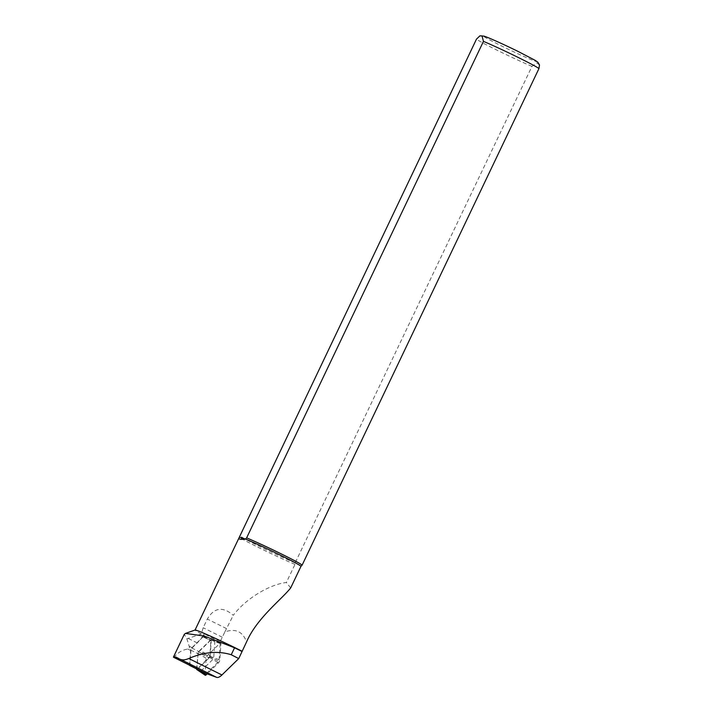 <?xml version="1.0" encoding="UTF-8"?>
<svg xmlns="http://www.w3.org/2000/svg" width="713" height="713" viewBox="0 0 713 713"><rect width="100%" height="100%" fill="white"/><g stroke="black" fill="none" stroke-linecap="round" stroke-linejoin="round"><path stroke-width="0.53" stroke-dasharray="3.56 2.67" d="M202.795 653.277L201.859 654.186A1.676 0.642 116.4 0 0 202.884 652.056L202.795 653.277L213.659 658.669L214.987 639.222L204.123 633.83A22.584 8.601 116.4 0 1 200.05 639.784L203.045 636.869A1.676 0.642 116.4 0 1 203.704 636.593A1.676 0.642 116.4 0 1 203.9 637.181L211.235 640.827L210.219 655.702A1.676 0.642 116.4 0 1 209.203 657.841L197.84 668.919A1.676 0.642 116.4 0 1 197.501 669.168M204.123 633.83L203.9 637.181M190.309 665.461L190.496 665.274A1.676 0.642 116.4 0 1 190.3 665.443A5.579 2.121 -63.6 0 0 190.309 665.461L201.164 670.853L213.659 658.669L218.98 661.272L220.37 640.934A22.584 8.601 -63.6 0 0 222.304 637.235L224.836 631.923C235.531 628.206 242.768 631.54 246.555 641.923M201.164 670.853L206.378 673.562A5.579 2.121 116.4 0 1 206.378 673.562L218.98 661.272M173.58 657.279L174.872 656.281C178.41 652.235 182.724 649.828 187.813 649.053C189.31 648.661 189.765 647.716 189.168 646.21L186.877 638.803L184.302 634.32M189.667 665.274A1.676 0.642 116.4 0 1 189.649 664.962L190.665 650.087A1.676 0.642 116.4 0 1 191.681 647.948L200.05 639.784A22.584 8.601 116.4 0 1 197.243 642.912L192.278 647.752A2.228 0.847 -63.6 0 0 190.924 650.595L190.014 663.803A5.579 2.121 -63.6 0 0 190.3 665.443A1.676 0.642 116.4 0 1 190.166 665.523M190.496 665.274L197.84 668.919M201.859 654.186L209.203 657.841M202.884 652.056L210.219 655.702M539.491 64.892L536.773 62.949L531.969 66.371L295.146 562.878L294.986 564.375L286.35 582.494C269.808 584.419 246.11 598.278 233.276 615.31C222.83 606.237 214.176 607.485 207.305 619.053L203.169 627.734L201.378 633.991L186.877 638.803M201.378 633.991A34.153 1.319 25.5 0 1 195.041 630.051A34.153 1.319 25.5 0 1 195.095 630.016M295.146 562.878A34.848 1.346 25.5 0 1 261.965 547.566A34.848 1.346 25.5 0 1 239.639 535.668M294.986 564.375A34.153 1.319 25.5 0 1 261.502 548.965A34.153 1.319 25.5 0 1 239.479 537.174M290.681 587.931L286.35 582.494M224.836 631.923L233.276 615.31M220.37 640.934L214.987 639.222M196.628 668.919L198.241 651.914L210.905 639.73L209.916 656.192L197.189 669.195A1.676 0.642 116.4 0 1 196.993 668.607L198.009 653.732A1.676 0.642 116.4 0 1 199.025 651.593L210.388 640.515A1.676 0.642 116.4 0 1 211.048 640.238A1.676 0.642 116.4 0 1 211.235 640.827M205.228 675.229A2.228 0.847 116.4 0 1 205.014 674.462L206.119 658.313A2.228 0.847 116.4 0 1 207.474 655.47L219.809 643.438A2.228 0.847 116.4 0 1 220.656 643.055A2.228 0.847 116.4 0 1 220.941 643.857L219.845 660.006A2.228 0.847 116.4 0 1 218.481 662.849L207.171 673.883M190.014 663.803L174.872 656.281M197.243 642.912L187.822 638.233M192.278 647.752L189.168 646.21M190.924 650.595L187.813 649.053M531.969 66.371A34.848 1.346 25.5 0 1 498.788 51.051A34.848 1.346 25.5 0 1 476.462 39.162M484.769 36.416A29.269 1.132 25.5 0 1 529.269 57.093A29.269 1.132 25.5 0 1 516.292 53.003A29.269 1.132 25.5 0 1 484.769 36.416M222.304 637.235L203.169 627.734M226.502 628.59L207.305 619.053M203.045 636.869L210.388 640.515M191.681 647.948L199.025 651.593M189.649 664.962L196.993 668.607M190.665 650.087L198.009 653.732M198.241 651.914L207.474 655.47M210.576 639.882L219.809 643.438M211.021 640.042L220.941 643.857M209.916 656.192L219.845 660.006M209.39 657.306L218.481 662.849M196.61 669.168L205.014 674.462M197.706 653.019L206.119 658.313M203.704 636.593L211.048 640.238M210.905 639.73L220.656 643.055"/><path stroke-width="1.07" d="M239.479 537.174L245.504 539.073C240.575 539.688 238.418 539.26 239.051 537.798L476.462 39.162L479.92 35.837L482.033 35.908L483.45 41.372L246.627 537.878L245.504 539.073A34.153 1.319 25.5 0 1 278.988 554.482A34.153 1.319 25.5 0 1 301.011 566.274L290.681 587.931C281.341 599.713 256.867 618.118 246.555 641.923L238.73 658.589L221.93 674.97A13.939 5.312 116.4 0 1 216.627 677.35L206.547 673.651A5.579 2.121 116.4 0 1 206.467 673.616A5.579 2.121 116.4 0 1 206.387 673.571M238.73 658.589L231.244 654.748C218.178 650.693 204.025 651.94 188.785 658.509C185.478 659.944 182.715 660.238 180.487 659.4A40.427 1.56 -154.5 0 0 173.455 657.047A40.427 1.56 -154.5 0 0 173.58 657.279L206.467 673.616M173.455 657.047L184.293 634.32L185.478 633.411L204.39 636.067L234.559 647.787A34.429 1.328 25.5 0 1 242.09 651.53M185.478 633.411L195.095 630.016A34.153 1.319 25.5 0 1 242.108 651.245M246.627 537.878A34.848 1.346 25.5 0 1 279.808 553.19A34.848 1.346 25.5 0 1 302.143 565.079L538.957 68.573L539.491 64.892M301.011 566.274L302.143 565.079M190.166 665.523A1.676 0.642 116.4 0 1 189.836 665.55A1.676 0.642 116.4 0 1 189.667 665.274M197.501 669.168A1.676 0.642 116.4 0 1 197.18 669.195L196.69 669.471L196.628 668.919M207.171 673.883L206.146 674.881A2.228 0.847 116.4 0 1 205.228 675.229L196.69 669.471M206.547 673.651L173.58 657.279M216.627 677.35L180.487 659.4M221.93 674.97L188.785 658.509M483.45 41.372A34.848 1.346 25.5 0 1 516.631 56.684A34.848 1.346 25.5 0 1 538.957 68.573M234.559 647.787L231.244 654.748M197.046 669.338L206.146 674.881M479.92 35.837L484.047 36.131C489.002 37.7 505.08 45.053 517.834 51.309L535.258 60.391L537.896 62.272L539.536 65.07M195.059 630.034L239.051 537.798M189.836 665.55L197.18 669.195"/></g></svg>
